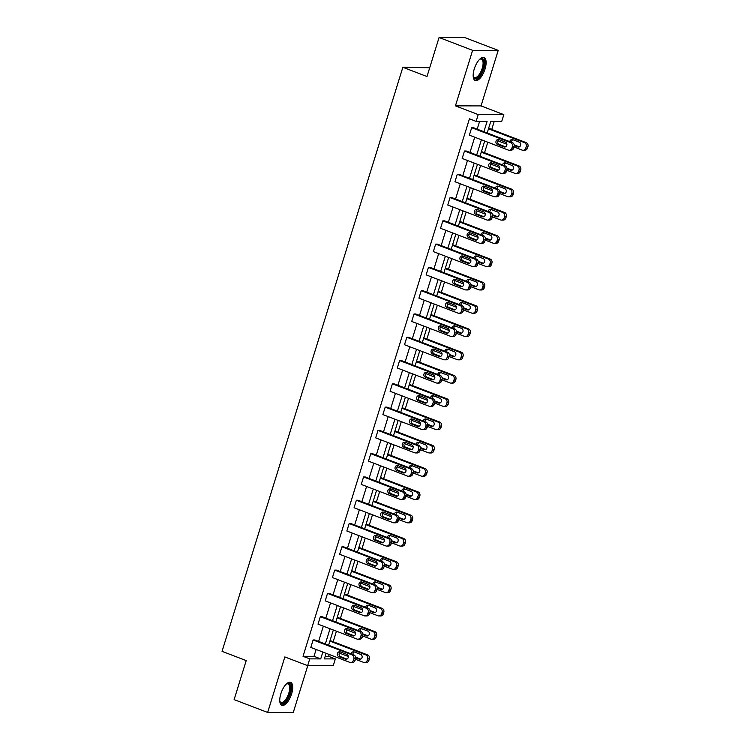 <?xml version="1.0" encoding="UTF-8"?>
<svg xmlns="http://www.w3.org/2000/svg" width="750" height="750" viewBox="0 0 750 750"><rect width="100%" height="100%" fill="white"/><g stroke="black" fill="none" stroke-linecap="round" stroke-linejoin="round"><path stroke-width="1.12" d="M280.837 693.816A12.309 5.109 -69.1 0 1 290.634 682.322A12.309 5.109 -69.1 0 1 291.628 693.834A12.309 5.109 -69.1 0 1 281.831 705.319A12.309 5.109 -69.1 0 1 280.837 693.816M474.244 69.009A12.309 5.109 -69.1 0 1 484.041 57.516A12.309 5.109 -69.1 0 1 485.034 69.028A12.309 5.109 -69.1 0 1 475.238 80.512A12.309 5.109 -69.1 0 1 474.244 69.009M325.172 656.344L328.641 656.344L335.353 658.913L333.244 665.709L307.65 665.662L284.841 656.934L267.656 712.453L234.122 699.619L246.206 660.591L222.056 651.347L402.853 67.284L426.994 76.528L439.078 37.5L464.681 37.547L498.216 50.381L472.613 50.334L455.428 105.862L478.228 114.591L503.831 114.638L501.731 121.425L490.763 121.406L487.181 132.975M439.078 37.5L472.613 50.334M267.656 712.453L293.259 712.5L307.753 665.662M455.428 105.862L481.031 105.909L498.216 50.381M481.031 105.909L503.831 114.638M328.641 656.344L329.222 654.478M333.169 641.709L336.431 631.2M340.378 618.431L343.641 607.913M347.587 595.144L350.841 584.625M354.797 571.856L358.05 561.337M362.006 548.569L365.259 538.059M369.216 525.291L372.469 514.772M376.416 502.003L379.678 491.484M383.625 478.716L386.887 468.206M390.834 455.438L394.088 444.919M398.044 432.15L401.297 421.631M405.253 408.863L408.506 398.353M412.462 385.584L415.716 375.066M419.662 362.297L422.925 351.778M426.872 339.009L430.134 328.5M434.081 315.731L437.334 305.212M441.291 292.444L444.544 281.925M448.5 269.156L451.753 258.637M455.709 245.869L458.962 235.359M462.909 222.591L466.172 212.072M470.119 199.303L473.381 188.784M477.328 176.016L480.581 165.506M484.538 152.737L487.791 142.219M491.747 129.45L494.231 121.416M429.694 67.809L402.853 67.284M357.863 639.225L359.587 639.225A3.159 2.841 90.1 0 0 362.278 637.097L362.738 635.597A3.159 2.841 90.1 0 0 360.984 631.584L322.05 616.688L320.325 616.688L359.25 631.584A3.159 2.841 -89.9 0 1 361.012 635.597L360.544 637.087A3.159 2.841 -89.9 0 1 356.944 639.047L318.019 624.15L320.325 616.688M372.272 592.65L374.006 592.65A3.159 2.841 90.1 0 0 376.697 590.522L377.156 589.031A3.159 2.841 90.1 0 0 375.394 585.019L336.469 570.112L334.744 570.112L373.669 585.019A3.159 2.841 -89.9 0 1 375.422 589.031L374.962 590.522A3.159 2.841 -89.9 0 1 371.353 592.481L332.428 577.575L334.744 570.112M386.691 546.084L388.425 546.084A3.159 2.841 90.1 0 0 391.106 543.956L391.575 542.466A3.159 2.841 90.1 0 0 389.812 538.453L350.887 523.547L349.153 523.547L388.078 538.444A3.159 2.841 -89.9 0 1 389.841 542.456L389.381 543.956A3.159 2.841 -89.9 0 1 385.772 545.906L346.847 531.009L349.153 523.547M401.109 499.509L402.834 499.519A3.159 2.841 90.1 0 0 405.525 497.391L405.984 495.891A3.159 2.841 90.1 0 0 404.231 491.878L365.297 476.981L363.572 476.972L402.497 491.878A3.159 2.841 -89.9 0 1 404.259 495.891L403.791 497.381A3.159 2.841 -89.9 0 1 400.191 499.341L361.266 484.434L363.572 476.972M415.519 452.944L417.253 452.944A3.159 2.841 90.1 0 0 419.944 450.816L420.403 449.325A3.159 2.841 90.1 0 0 418.641 445.312L379.716 430.406L377.991 430.406L416.916 445.312A3.159 2.841 -89.9 0 1 418.669 449.325L418.209 450.816A3.159 2.841 -89.9 0 1 414.6 452.775L375.675 437.869L377.991 430.406M429.938 406.378L431.672 406.378A3.159 2.841 90.1 0 0 434.353 404.25L434.822 402.759A3.159 2.841 90.1 0 0 433.059 398.747L394.134 383.841L392.4 383.841L431.325 398.738A3.159 2.841 -89.9 0 1 433.087 402.75L432.628 404.241A3.159 2.841 -89.9 0 1 429.019 406.2L390.094 391.303L392.4 383.841M444.356 359.803L446.081 359.812A3.159 2.841 90.1 0 0 448.772 357.675L449.231 356.184A3.159 2.841 90.1 0 0 447.478 352.172L408.544 337.275L406.819 337.266L445.744 352.172A3.159 2.841 -89.9 0 1 447.506 356.184L447.037 357.675A3.159 2.841 -89.9 0 1 443.438 359.634L404.513 344.728L406.819 337.266M458.766 313.238L460.5 313.238A3.159 2.841 90.1 0 0 463.191 311.109L463.65 309.619A3.159 2.841 90.1 0 0 461.887 305.606L422.963 290.7L421.238 290.7L460.162 305.597A3.159 2.841 -89.9 0 1 461.916 309.609L461.456 311.109A3.159 2.841 -89.9 0 1 457.847 313.069L418.922 298.163L421.238 290.7M473.184 266.663L474.919 266.672A3.159 2.841 90.1 0 0 477.6 264.544L478.069 263.044A3.159 2.841 90.1 0 0 476.306 259.031L437.381 244.134L435.647 244.125L474.572 259.031A3.159 2.841 -89.9 0 1 476.334 263.044L475.875 264.534A3.159 2.841 -89.9 0 1 472.266 266.494L433.341 251.597L435.647 244.125M487.603 220.097L489.328 220.097A3.159 2.841 90.1 0 0 492.019 217.969L492.478 216.478A3.159 2.841 90.1 0 0 490.725 212.466L451.791 197.559L450.066 197.559L488.991 212.466A3.159 2.841 -89.9 0 1 490.753 216.478L490.284 217.969A3.159 2.841 -89.9 0 1 486.684 219.928L447.759 205.022L450.066 197.559M502.013 173.531L503.747 173.531A3.159 2.841 90.1 0 0 506.438 171.403L506.897 169.913A3.159 2.841 90.1 0 0 505.134 165.9L466.209 150.994L464.484 150.994L503.409 165.891A3.159 2.841 -89.9 0 1 505.163 169.903L504.703 171.403A3.159 2.841 -89.9 0 1 501.094 173.353L462.169 158.456L464.484 150.994M483.9 131.719L487.097 121.406L476.128 121.387L469.425 118.819L303.038 656.306L314.006 656.325L316.134 649.472M318.619 641.419L323.334 626.184M325.828 618.131L330.544 602.897M333.038 594.844L337.753 579.619M340.247 571.566L344.962 556.331M347.456 548.278L352.172 533.044M354.666 524.991L359.372 509.766M361.866 501.712L366.581 486.478M369.075 478.425L373.791 463.191M376.284 455.138L381 439.903M383.494 431.85L388.209 416.625M390.703 408.572L395.419 393.337M397.913 385.284L402.619 370.05M405.113 361.997L409.828 346.772M412.322 338.719L417.037 323.484M419.531 315.431L424.247 300.197M426.741 292.144L431.456 276.919M433.95 268.866L438.666 253.631M441.159 245.578L445.866 230.344M448.359 222.291L453.075 207.066M455.569 199.012L460.284 183.778M462.778 175.725L467.494 160.491M469.988 152.438L474.703 137.203M477.197 129.15L479.597 121.387M509.222 150.244L510.956 150.244A3.159 2.841 90.1 0 0 513.638 148.116L514.106 146.625A3.159 2.841 90.1 0 0 512.344 142.613L473.419 127.706L471.684 127.706L510.619 142.613A3.159 2.841 -89.9 0 1 512.372 146.625L511.912 148.116A3.159 2.841 -89.9 0 1 508.303 150.075L469.378 135.169L471.684 127.706M494.812 196.809L496.537 196.819A3.159 2.841 90.1 0 0 499.228 194.691L499.688 193.191A3.159 2.841 90.1 0 0 497.925 189.178L459 174.281L457.275 174.272L496.2 189.178A3.159 2.841 -89.9 0 1 497.962 193.191L497.494 194.681A3.159 2.841 -89.9 0 1 493.894 196.641L454.959 181.734L457.275 174.272M480.394 243.384L482.119 243.384A3.159 2.841 90.1 0 0 484.809 241.256L485.269 239.766A3.159 2.841 90.1 0 0 483.516 235.753L444.591 220.847L442.856 220.847L481.781 235.744A3.159 2.841 -89.9 0 1 483.544 239.756L483.084 241.256A3.159 2.841 -89.9 0 1 479.475 243.206L440.55 228.309L442.856 220.847M465.975 289.95L467.709 289.95A3.159 2.841 90.1 0 0 470.391 287.822L470.859 286.331A3.159 2.841 90.1 0 0 469.097 282.319L430.172 267.413L428.438 267.413L467.372 282.319A3.159 2.841 -89.9 0 1 469.125 286.331L468.666 287.822A3.159 2.841 -89.9 0 1 465.056 289.781L426.131 274.875L428.438 267.413M451.566 336.525L453.291 336.525A3.159 2.841 90.1 0 0 455.981 334.397L456.441 332.897A3.159 2.841 90.1 0 0 454.678 328.884L415.753 313.988L414.028 313.988L452.953 328.884A3.159 2.841 -89.9 0 1 454.716 332.897L454.247 334.387A3.159 2.841 -89.9 0 1 450.647 336.347L411.713 321.45L414.028 313.988M437.147 383.091L438.872 383.091A3.159 2.841 90.1 0 0 441.562 380.963L442.022 379.472A3.159 2.841 90.1 0 0 440.269 375.459L401.344 360.553L399.609 360.553L438.534 375.459A3.159 2.841 -89.9 0 1 440.297 379.472L439.838 380.963A3.159 2.841 -89.9 0 1 436.228 382.922L397.303 368.016L399.609 360.553M422.728 429.656L424.462 429.666A3.159 2.841 90.1 0 0 427.144 427.528L427.613 426.038A3.159 2.841 90.1 0 0 425.85 422.025L386.925 407.128L385.191 407.119L424.125 422.025A3.159 2.841 -89.9 0 1 425.878 426.038L425.419 427.528A3.159 2.841 -89.9 0 1 421.809 429.488L382.884 414.581L385.191 407.119M408.319 476.231L410.044 476.231A3.159 2.841 90.1 0 0 412.734 474.103L413.194 472.613A3.159 2.841 90.1 0 0 411.431 468.6L372.506 453.694L370.781 453.694L409.706 468.591A3.159 2.841 -89.9 0 1 411.469 472.603L411 474.103A3.159 2.841 -89.9 0 1 407.4 476.053L368.466 461.156L370.781 453.694M393.9 522.797L395.625 522.797A3.159 2.841 90.1 0 0 398.316 520.669L398.775 519.178A3.159 2.841 90.1 0 0 397.022 515.166L358.097 500.259L356.363 500.259L395.287 515.166A3.159 2.841 -89.9 0 1 397.05 519.178L396.591 520.669A3.159 2.841 -89.9 0 1 392.981 522.628L354.056 507.722L356.363 500.259M379.481 569.363L381.216 569.372A3.159 2.841 90.1 0 0 383.897 567.244L384.366 565.744A3.159 2.841 90.1 0 0 382.603 561.731L343.678 546.834L341.944 546.825L380.878 561.731A3.159 2.841 -89.9 0 1 382.631 565.744L382.172 567.234A3.159 2.841 -89.9 0 1 378.562 569.194L339.637 554.297L341.944 546.825M365.072 615.938L366.797 615.938A3.159 2.841 90.1 0 0 369.488 613.809L369.947 612.319A3.159 2.841 90.1 0 0 368.194 608.306L329.259 593.4L327.534 593.4L366.459 608.297A3.159 2.841 -89.9 0 1 368.222 612.309L367.753 613.809A3.159 2.841 -89.9 0 1 364.153 615.769L325.219 600.862L327.534 593.4M350.653 662.503L352.378 662.512A3.159 2.841 90.1 0 0 355.069 660.375L355.528 658.884A3.159 2.841 90.1 0 0 353.775 654.872L314.85 639.975L313.116 639.966L352.041 654.872A3.159 2.841 -89.9 0 1 353.803 658.884L353.344 660.375A3.159 2.841 -89.9 0 1 349.734 662.334L310.809 647.428L313.116 639.966M476.128 121.387L478.228 114.591M307.65 665.662L309.75 658.875L320.719 658.894L322.838 652.041M303.038 656.306L309.75 658.875M325.331 643.987L330.047 628.753M332.541 620.7L337.256 605.466M339.741 597.413L344.456 582.178M346.95 574.134L351.666 558.9M354.159 550.847L358.875 535.613M361.369 527.559L366.084 512.325M368.578 504.272L373.294 489.047M375.787 480.994L380.503 465.759M382.987 457.706L387.703 442.472M390.197 434.419L394.913 419.194M397.406 411.141L402.122 395.906M404.616 387.853L409.331 372.619M411.825 364.566L416.541 349.341M419.034 341.288L423.75 326.053M426.234 318L430.95 302.766M433.444 294.713L438.159 279.478M440.653 271.434L445.369 256.2M447.863 248.147L452.578 232.912M455.072 224.859L459.788 209.625M462.281 201.572L466.997 186.347M469.481 178.294L474.197 163.059M476.691 155.006L481.406 139.772M326.119 653.297L324.384 658.894L335.353 658.913M484.688 141.028L479.972 156.263M477.478 164.316L472.762 179.55M470.269 187.603L465.562 202.828M463.069 210.881L458.353 226.116M455.859 234.169L451.144 249.403M448.65 257.456L443.934 272.681M441.441 280.734L436.725 295.969M434.231 304.022L429.516 319.256M427.022 327.309L422.316 342.544M419.822 350.597L415.106 365.822M412.613 373.875L407.897 389.109M405.403 397.162L400.688 412.397M398.194 420.45L393.478 435.675M390.984 443.728L386.269 458.962M383.775 467.016L379.069 482.25M376.575 490.303L371.859 505.528M369.366 513.581L364.65 528.816M362.156 536.869L357.441 552.103M354.947 560.156L350.231 575.381M347.738 583.434L343.022 598.669M340.528 606.722L335.822 621.956M333.328 630.009L328.612 645.244M314.006 656.325L320.719 658.894M505.369 142.106A2.522 2.269 90.1 0 1 504.628 147.019A2.522 2.269 90.1 0 1 503.888 146.878L497.456 144.412A2.522 2.269 90.1 0 1 498.197 139.5A2.522 2.269 90.1 0 1 498.928 139.641L505.369 142.106M505.491 146.831L499.181 144.422A2.522 2.269 90.1 0 1 499.069 139.688M488.456 128.85L524.456 142.631A3.159 2.841 -89.9 0 1 526.209 146.644L525.75 148.134A3.159 2.841 -89.9 0 1 522.141 150.094L513.994 146.972M506.887 144.253L497.925 140.822M488.644 128.259L526.181 142.631A3.159 2.841 90.1 0 1 527.944 146.644L527.484 148.144A3.159 2.841 90.1 0 1 524.794 150.272L523.059 150.262M512.906 139.716A2.522 2.269 -89.9 0 0 511.5 142.284M514.181 144.891L519.328 146.85M514.256 145.575L517.734 146.906A2.522 2.269 -89.9 0 0 520.706 144.938A2.522 2.269 -89.9 0 0 519.206 142.125L512.775 139.659A2.522 2.269 -89.9 0 0 509.794 141.638M498.159 165.384A2.522 2.269 90.1 0 1 497.419 170.306A2.522 2.269 90.1 0 1 496.687 170.166L490.247 167.7A2.522 2.269 90.1 0 1 490.988 162.787A2.522 2.269 90.1 0 1 491.728 162.919L498.159 165.384M498.281 170.119L491.972 167.7A2.522 2.269 90.1 0 1 491.859 162.975M490.959 188.672A2.522 2.269 90.1 0 1 490.209 193.584A2.522 2.269 90.1 0 1 489.478 193.453L483.038 190.988A2.522 2.269 90.1 0 1 483.778 186.075A2.522 2.269 90.1 0 1 484.519 186.206L490.959 188.672M491.072 193.397L484.772 190.988A2.522 2.269 90.1 0 1 484.65 186.263M481.247 152.137L517.247 165.919A3.159 2.841 -89.9 0 1 519.009 169.931L518.541 171.422A3.159 2.841 -89.9 0 1 514.941 173.381L506.784 170.259M499.688 167.541L490.716 164.109M481.434 151.547L518.972 165.919A3.159 2.841 90.1 0 1 520.734 169.931L520.275 171.422A3.159 2.841 90.1 0 1 517.584 173.55L515.859 173.55M505.697 162.994A2.522 2.269 -89.9 0 0 504.291 165.572M506.981 168.169L512.119 170.137M507.047 168.863L510.525 170.184A2.522 2.269 -89.9 0 0 513.497 168.216A2.522 2.269 -89.9 0 0 512.006 165.412L505.566 162.947A2.522 2.269 -89.9 0 0 502.584 164.916M474.047 175.425L510.037 189.197A3.159 2.841 -89.9 0 1 511.8 193.209L511.331 194.709A3.159 2.841 -89.9 0 1 507.731 196.669L499.575 193.547M492.478 190.828L483.516 187.397M474.225 174.834L511.772 189.206A3.159 2.841 90.1 0 1 513.525 193.219L513.066 194.709A3.159 2.841 90.1 0 1 510.375 196.838L508.65 196.838M498.488 186.281A2.522 2.269 -89.9 0 0 497.081 188.859M499.772 191.456L504.909 193.425M499.847 192.141L503.316 193.472A2.522 2.269 -89.9 0 0 506.297 191.503A2.522 2.269 -89.9 0 0 504.797 188.7L498.356 186.234A2.522 2.269 -89.9 0 0 495.375 188.203M479.709 59.259A10.659 4.416 -69.1 0 1 480.075 59.025A10.659 4.416 -69.1 0 1 484.106 64.5A10.659 4.416 -69.1 0 1 478.2 77.334A10.659 4.416 -69.1 0 1 473.297 76.744A10.659 4.416 -69.1 0 1 473.175 76.322A9.862 4.088 110.9 0 0 474.366 77.559A9.862 4.088 110.9 0 0 477.553 76.434A9.862 4.088 110.9 0 0 482.672 66.656A9.862 4.088 110.9 0 0 481.425 59.137A9.862 4.088 110.9 0 0 479.691 59.278M474.609 80.147A12.234 5.072 110.9 0 0 478.144 78.628A12.234 5.072 110.9 0 0 484.378 66.984A12.234 5.072 110.9 0 0 483.328 57.375M286.303 684.066A10.659 4.416 -69.1 0 1 286.669 683.831A10.659 4.416 -69.1 0 1 290.691 689.306A10.659 4.416 -69.1 0 1 284.794 702.141A10.659 4.416 -69.1 0 1 279.891 701.55A10.659 4.416 -69.1 0 1 279.769 701.128A9.862 4.088 110.9 0 0 280.959 702.366A9.862 4.088 110.9 0 0 284.147 701.241A9.862 4.088 110.9 0 0 289.266 691.462A9.862 4.088 110.9 0 0 288.019 683.944A9.862 4.088 110.9 0 0 286.284 684.084M281.203 704.944A12.234 5.072 110.9 0 0 284.738 703.434A12.234 5.072 110.9 0 0 290.972 691.791A12.234 5.072 110.9 0 0 289.913 682.181M483.75 211.959A2.522 2.269 90.1 0 1 483 216.872A2.522 2.269 90.1 0 1 482.269 216.731L475.828 214.266A2.522 2.269 90.1 0 1 476.569 209.353A2.522 2.269 90.1 0 1 477.309 209.494L483.75 211.959M483.863 216.684L477.562 214.275A2.522 2.269 90.1 0 1 477.441 209.541M466.837 198.703L502.828 212.484A3.159 2.841 -89.9 0 1 504.591 216.497L504.131 217.988A3.159 2.841 -89.9 0 1 500.522 219.947L492.375 216.825M485.269 214.106L476.306 210.675M467.016 198.112L504.563 212.484A3.159 2.841 90.1 0 1 506.316 216.497L505.856 217.997A3.159 2.841 90.1 0 1 503.166 220.125L501.441 220.125M491.287 209.569A2.522 2.269 -89.9 0 0 489.881 212.147M492.562 214.744L497.7 216.713M492.638 215.428L496.106 216.759A2.522 2.269 -89.9 0 0 499.088 214.791A2.522 2.269 -89.9 0 0 497.587 211.978L491.147 209.512A2.522 2.269 -89.9 0 0 488.166 211.491M476.541 235.237A2.522 2.269 90.1 0 1 475.8 240.159A2.522 2.269 90.1 0 1 475.059 240.019L468.619 237.553A2.522 2.269 90.1 0 1 469.369 232.641A2.522 2.269 90.1 0 1 470.1 232.781L476.541 235.237M476.653 239.972L470.353 237.553A2.522 2.269 90.1 0 1 470.241 232.828M459.628 221.991L495.619 235.772A3.159 2.841 -89.9 0 1 497.381 239.784L496.922 241.275A3.159 2.841 -89.9 0 1 493.313 243.234L485.166 240.113M478.059 237.394L469.097 233.963M459.806 221.4L497.353 235.772A3.159 2.841 90.1 0 1 499.116 239.784L498.647 241.275A3.159 2.841 90.1 0 1 495.966 243.412L494.231 243.403M484.078 232.856A2.522 2.269 -89.9 0 0 482.672 235.425M485.353 238.022L490.491 239.991M485.428 238.716L488.897 240.038A2.522 2.269 -89.9 0 0 491.878 238.069A2.522 2.269 -89.9 0 0 490.378 235.266L483.938 232.8A2.522 2.269 -89.9 0 0 480.966 234.769M469.331 258.525A2.522 2.269 90.1 0 1 468.591 263.438A2.522 2.269 90.1 0 1 467.85 263.306L461.419 260.841A2.522 2.269 90.1 0 1 462.159 255.928A2.522 2.269 90.1 0 1 462.891 256.059L469.331 258.525M469.444 263.25L463.144 260.841A2.522 2.269 90.1 0 1 463.031 256.116M452.419 245.278L488.419 259.059A3.159 2.841 -89.9 0 1 490.172 263.072L489.713 264.562A3.159 2.841 -89.9 0 1 486.103 266.522L477.956 263.4M470.85 260.681L461.887 257.25M452.606 244.688L490.144 259.059A3.159 2.841 90.1 0 1 491.906 263.072L491.438 264.562A3.159 2.841 90.1 0 1 488.756 266.691L487.022 266.691M476.869 256.134A2.522 2.269 -89.9 0 0 475.463 258.712M478.144 261.309L483.291 263.278M478.219 261.994L481.687 263.325A2.522 2.269 -89.9 0 0 484.669 261.356A2.522 2.269 -89.9 0 0 483.169 258.553L476.728 256.088A2.522 2.269 -89.9 0 0 473.756 258.056M462.122 281.812A2.522 2.269 90.1 0 1 461.381 286.725A2.522 2.269 90.1 0 1 460.641 286.584L454.209 284.119A2.522 2.269 90.1 0 1 454.95 279.206A2.522 2.269 90.1 0 1 455.681 279.347L462.122 281.812M462.244 286.537L455.934 284.128A2.522 2.269 90.1 0 1 455.822 279.394M445.209 268.556L481.209 282.338A3.159 2.841 -89.9 0 1 482.962 286.35L482.503 287.841A3.159 2.841 -89.9 0 1 478.894 289.8L470.747 286.688M463.641 283.959L454.678 280.528M445.397 267.966L482.934 282.347A3.159 2.841 90.1 0 1 484.697 286.359L484.237 287.85A3.159 2.841 90.1 0 1 481.547 289.978L479.812 289.978M469.659 279.422A2.522 2.269 -89.9 0 0 468.253 282M470.934 284.597L476.081 286.566M471.009 285.281L474.488 286.613A2.522 2.269 -89.9 0 0 477.459 284.644A2.522 2.269 -89.9 0 0 475.959 281.831L469.528 279.366A2.522 2.269 -89.9 0 0 466.547 281.344M454.913 305.1A2.522 2.269 90.1 0 1 454.172 310.012A2.522 2.269 90.1 0 1 453.441 309.872L447 307.406A2.522 2.269 90.1 0 1 447.741 302.494A2.522 2.269 90.1 0 1 448.481 302.634L454.913 305.1M455.034 309.825L448.725 307.406A2.522 2.269 90.1 0 1 448.612 302.681M438 291.844L474 305.625A3.159 2.841 -89.9 0 1 475.763 309.637L475.294 311.128A3.159 2.841 -89.9 0 1 471.694 313.087L463.538 309.966M456.441 307.247L447.478 303.816M438.188 291.253L475.725 305.625A3.159 2.841 90.1 0 1 477.488 309.637L477.028 311.128A3.159 2.841 90.1 0 1 474.337 313.266L472.613 313.256M462.45 302.709A2.522 2.269 -89.9 0 0 461.044 305.278M463.734 307.875L468.872 309.844M463.8 308.569L467.278 309.891A2.522 2.269 -89.9 0 0 470.25 307.922A2.522 2.269 -89.9 0 0 468.759 305.119L462.319 302.653A2.522 2.269 -89.9 0 0 459.337 304.631M447.712 328.378A2.522 2.269 90.1 0 1 446.962 333.291A2.522 2.269 90.1 0 1 446.231 333.159L439.791 330.694A2.522 2.269 90.1 0 1 440.531 325.781A2.522 2.269 90.1 0 1 441.272 325.912L447.712 328.378M447.825 333.113L441.525 330.694A2.522 2.269 90.1 0 1 441.403 325.969M430.8 315.131L466.791 328.912A3.159 2.841 -89.9 0 1 468.553 332.925L468.084 334.416A3.159 2.841 -89.9 0 1 464.484 336.375L456.328 333.253M449.231 330.534L440.269 327.103M430.978 314.541L468.525 328.912A3.159 2.841 90.1 0 1 470.278 332.925L469.819 334.416A3.159 2.841 90.1 0 1 467.128 336.544L465.403 336.544M455.241 325.988A2.522 2.269 -89.9 0 0 453.834 328.566M456.525 331.163L461.663 333.131M456.6 331.847L460.069 333.178A2.522 2.269 -89.9 0 0 463.05 331.209A2.522 2.269 -89.9 0 0 461.55 328.406L455.109 325.941A2.522 2.269 -89.9 0 0 452.128 327.909M440.503 351.666A2.522 2.269 90.1 0 1 439.753 356.578A2.522 2.269 90.1 0 1 439.022 356.438L432.581 353.972A2.522 2.269 90.1 0 1 433.322 349.059A2.522 2.269 90.1 0 1 434.062 349.2L440.503 351.666M440.616 356.391L434.316 353.981A2.522 2.269 90.1 0 1 434.194 349.256M423.591 338.409L459.581 352.191A3.159 2.841 -89.9 0 1 461.344 356.203L460.884 357.703A3.159 2.841 -89.9 0 1 457.275 359.653L449.128 356.541M442.022 353.822L433.059 350.381M423.769 337.828L461.316 352.2A3.159 2.841 90.1 0 1 463.069 356.212L462.609 357.703A3.159 2.841 90.1 0 1 459.919 359.831L458.194 359.831M448.041 349.275A2.522 2.269 -89.9 0 0 446.634 351.853M449.316 354.45L454.453 356.419M449.391 355.134L452.859 356.466A2.522 2.269 -89.9 0 0 455.841 354.497A2.522 2.269 -89.9 0 0 454.341 351.684L447.9 349.219A2.522 2.269 -89.9 0 0 444.919 351.197M433.294 374.953A2.522 2.269 90.1 0 1 432.553 379.866A2.522 2.269 90.1 0 1 431.812 379.725L425.372 377.259A2.522 2.269 90.1 0 1 426.122 372.347A2.522 2.269 90.1 0 1 426.853 372.488L433.294 374.953M433.406 379.678L427.106 377.259A2.522 2.269 90.1 0 1 426.994 372.534M416.381 361.697L452.372 375.478A3.159 2.841 -89.9 0 1 454.134 379.491L453.675 380.981A3.159 2.841 -89.9 0 1 450.066 382.941L441.919 379.819M434.812 377.1L425.85 373.669M416.559 361.106L454.106 375.478A3.159 2.841 90.1 0 1 455.869 379.491L455.4 380.991A3.159 2.841 90.1 0 1 452.719 383.119L450.984 383.109M440.831 372.562A2.522 2.269 -89.9 0 0 439.425 375.131M442.106 377.728L447.244 379.697M442.181 378.422L445.65 379.753A2.522 2.269 -89.9 0 0 448.631 377.775A2.522 2.269 -89.9 0 0 447.131 374.972L440.691 372.506A2.522 2.269 -89.9 0 0 437.719 374.484M426.084 398.231A2.522 2.269 90.1 0 1 425.344 403.144A2.522 2.269 90.1 0 1 424.603 403.012L418.172 400.547A2.522 2.269 90.1 0 1 418.912 395.634A2.522 2.269 90.1 0 1 419.644 395.766L426.084 398.231M426.197 402.966L419.897 400.547A2.522 2.269 90.1 0 1 419.784 395.822M409.172 384.984L445.172 398.766A3.159 2.841 -89.9 0 1 446.925 402.778L446.466 404.269A3.159 2.841 -89.9 0 1 442.856 406.228L434.709 403.106M427.603 400.387L418.641 396.956M409.359 384.394L446.897 398.766A3.159 2.841 90.1 0 1 448.659 402.778L448.191 404.269A3.159 2.841 90.1 0 1 445.509 406.397L443.775 406.397M433.622 395.841A2.522 2.269 -89.9 0 0 432.216 398.419M434.897 401.016L440.044 402.984M434.972 401.7L438.441 403.031A2.522 2.269 -89.9 0 0 441.422 401.062A2.522 2.269 -89.9 0 0 439.922 398.259L433.481 395.794A2.522 2.269 -89.9 0 0 430.509 397.762M418.875 421.519A2.522 2.269 90.1 0 1 418.134 426.431A2.522 2.269 90.1 0 1 417.394 426.3L410.963 423.834A2.522 2.269 90.1 0 1 411.703 418.912A2.522 2.269 90.1 0 1 412.434 419.053L418.875 421.519M418.997 426.244L412.688 423.834A2.522 2.269 90.1 0 1 412.575 419.109M401.962 408.263L437.963 422.044A3.159 2.841 -89.9 0 1 439.716 426.056L439.256 427.556A3.159 2.841 -89.9 0 1 435.647 429.506L427.5 426.394M420.394 423.675L411.431 420.244M402.15 407.681L439.688 422.053A3.159 2.841 90.1 0 1 441.45 426.066L440.991 427.556A3.159 2.841 90.1 0 1 438.3 429.684L436.566 429.684M426.412 419.128A2.522 2.269 -89.9 0 0 425.006 421.706M427.697 424.303L432.834 426.272M427.762 424.988L431.241 426.319A2.522 2.269 -89.9 0 0 434.213 424.35A2.522 2.269 -89.9 0 0 432.712 421.537L426.281 419.081A2.522 2.269 -89.9 0 0 423.3 421.05M411.666 444.806A2.522 2.269 90.1 0 1 410.925 449.719A2.522 2.269 90.1 0 1 410.194 449.578L403.753 447.113A2.522 2.269 90.1 0 1 404.494 442.2A2.522 2.269 90.1 0 1 405.234 442.341L411.666 444.806M411.788 449.531L405.478 447.122A2.522 2.269 90.1 0 1 405.366 442.387M394.753 431.55L430.753 445.331A3.159 2.841 -89.9 0 1 432.516 449.344L432.047 450.834A3.159 2.841 -89.9 0 1 428.447 452.794L420.291 449.672M413.194 446.953L404.231 443.522M394.941 430.959L432.488 445.331A3.159 2.841 90.1 0 1 434.241 449.344L433.781 450.844A3.159 2.841 90.1 0 1 431.091 452.972L429.366 452.963M419.203 442.416A2.522 2.269 -89.9 0 0 417.797 444.984M420.487 447.591L425.625 449.55M420.553 448.275L424.031 449.606A2.522 2.269 -89.9 0 0 427.003 447.638A2.522 2.269 -89.9 0 0 425.512 444.825L419.072 442.359A2.522 2.269 -89.9 0 0 416.091 444.337M404.466 468.084A2.522 2.269 90.1 0 1 403.716 473.006A2.522 2.269 90.1 0 1 402.984 472.866L396.544 470.4A2.522 2.269 90.1 0 1 397.284 465.487A2.522 2.269 90.1 0 1 398.025 465.619L404.466 468.084M404.578 472.819L398.278 470.4A2.522 2.269 90.1 0 1 398.156 465.675M387.553 454.838L423.544 468.619A3.159 2.841 -89.9 0 1 425.306 472.631L424.838 474.122A3.159 2.841 -89.9 0 1 421.238 476.081L413.081 472.959M405.984 470.241L397.022 466.809M387.731 454.247L425.278 468.619A3.159 2.841 90.1 0 1 427.031 472.631L426.572 474.122A3.159 2.841 90.1 0 1 423.881 476.25L422.156 476.25M411.994 465.694A2.522 2.269 -89.9 0 0 410.597 468.272M413.278 470.869L418.416 472.838M413.353 471.562L416.822 472.884A2.522 2.269 -89.9 0 0 419.803 470.916A2.522 2.269 -89.9 0 0 418.303 468.113L411.863 465.647A2.522 2.269 -89.9 0 0 408.881 467.616M397.256 491.372A2.522 2.269 90.1 0 1 396.506 496.284A2.522 2.269 90.1 0 1 395.775 496.153L389.334 493.688A2.522 2.269 90.1 0 1 390.084 488.775A2.522 2.269 90.1 0 1 390.816 488.906L397.256 491.372M397.369 496.097L391.069 493.688A2.522 2.269 90.1 0 1 390.947 488.962M380.344 478.125L416.334 491.897A3.159 2.841 -89.9 0 1 418.097 495.909L417.638 497.409A3.159 2.841 -89.9 0 1 414.028 499.369L405.881 496.247M398.775 493.528L389.812 490.097M380.522 477.534L418.069 491.906A3.159 2.841 90.1 0 1 419.822 495.919L419.363 497.409A3.159 2.841 90.1 0 1 416.672 499.538L414.947 499.538M404.794 488.981A2.522 2.269 -89.9 0 0 403.387 491.559M406.069 494.156L411.206 496.125M406.144 494.841L409.613 496.172A2.522 2.269 -89.9 0 0 412.594 494.203A2.522 2.269 -89.9 0 0 411.094 491.4L404.653 488.934A2.522 2.269 -89.9 0 0 401.672 490.903M390.047 514.659A2.522 2.269 90.1 0 1 389.306 519.572A2.522 2.269 90.1 0 1 388.566 519.431L382.125 516.966A2.522 2.269 90.1 0 1 382.875 512.053A2.522 2.269 90.1 0 1 383.606 512.194L390.047 514.659M390.159 519.384L383.859 516.975A2.522 2.269 90.1 0 1 383.747 512.241M373.134 501.403L409.125 515.184A3.159 2.841 -89.9 0 1 410.887 519.197L410.428 520.688A3.159 2.841 -89.9 0 1 406.819 522.647L398.672 519.525M391.566 516.806L382.603 513.375M373.312 500.813L410.859 515.184A3.159 2.841 90.1 0 1 412.622 519.197L412.153 520.697A3.159 2.841 90.1 0 1 409.472 522.825L407.738 522.825M397.584 512.269A2.522 2.269 -89.9 0 0 396.178 514.847M398.859 517.444L403.997 519.412M398.934 518.128L402.403 519.459A2.522 2.269 -89.9 0 0 405.384 517.491A2.522 2.269 -89.9 0 0 403.884 514.678L397.444 512.212A2.522 2.269 -89.9 0 0 394.472 514.191M382.838 537.938A2.522 2.269 90.1 0 1 382.097 542.859A2.522 2.269 90.1 0 1 381.356 542.719L374.925 540.253A2.522 2.269 90.1 0 1 375.666 535.341A2.522 2.269 90.1 0 1 376.397 535.481L382.838 537.938M382.95 542.672L376.65 540.253A2.522 2.269 90.1 0 1 376.537 535.528M365.925 524.691L401.925 538.472A3.159 2.841 -89.9 0 1 403.678 542.484L403.219 543.975A3.159 2.841 -89.9 0 1 399.609 545.934L391.462 542.812M384.356 540.094L375.394 536.663M366.112 524.1L403.65 538.472A3.159 2.841 90.1 0 1 405.413 542.484L404.944 543.975A3.159 2.841 90.1 0 1 402.262 546.112L400.528 546.103M390.375 535.556A2.522 2.269 -89.9 0 0 388.969 538.125M391.65 540.722L396.797 542.691M391.725 541.416L395.203 542.737A2.522 2.269 -89.9 0 0 398.175 540.769A2.522 2.269 -89.9 0 0 396.675 537.966L390.234 535.5A2.522 2.269 -89.9 0 0 387.262 537.469M375.628 561.225A2.522 2.269 90.1 0 1 374.887 566.138A2.522 2.269 90.1 0 1 374.147 566.006L367.716 563.541A2.522 2.269 90.1 0 1 368.456 558.628A2.522 2.269 90.1 0 1 369.188 558.759L375.628 561.225M375.75 565.95L369.441 563.541A2.522 2.269 90.1 0 1 369.328 558.816M358.716 547.978L394.716 561.759A3.159 2.841 -89.9 0 1 396.469 565.772L396.009 567.263A3.159 2.841 -89.9 0 1 392.4 569.222L384.253 566.1M377.147 563.381L368.184 559.95M358.903 547.388L396.441 561.759A3.159 2.841 90.1 0 1 398.203 565.772L397.744 567.263A3.159 2.841 90.1 0 1 395.053 569.391L393.319 569.391M383.166 558.834A2.522 2.269 -89.9 0 0 381.759 561.413M384.45 564.009L389.587 565.978M384.516 564.694L387.994 566.025A2.522 2.269 -89.9 0 0 390.966 564.056A2.522 2.269 -89.9 0 0 389.466 561.253L383.034 558.787A2.522 2.269 -89.9 0 0 380.053 560.756M368.419 584.513A2.522 2.269 90.1 0 1 367.678 589.425A2.522 2.269 90.1 0 1 366.947 589.284L360.506 586.819A2.522 2.269 90.1 0 1 361.247 581.906A2.522 2.269 90.1 0 1 361.988 582.047L368.419 584.513M368.541 589.237L362.231 586.828A2.522 2.269 90.1 0 1 362.119 582.094M351.506 571.256L387.506 585.037A3.159 2.841 -89.9 0 1 389.269 589.05L388.8 590.541A3.159 2.841 -89.9 0 1 385.2 592.5L377.044 589.387M369.947 586.659L360.984 583.228M351.694 570.666L389.241 585.047A3.159 2.841 90.1 0 1 390.994 589.059L390.534 590.55A3.159 2.841 90.1 0 1 387.844 592.678L386.119 592.678M375.956 582.122A2.522 2.269 -89.9 0 0 374.55 584.7M377.241 587.297L382.378 589.266M377.306 587.981L380.784 589.312A2.522 2.269 -89.9 0 0 383.756 587.344A2.522 2.269 -89.9 0 0 382.266 584.531L375.825 582.066A2.522 2.269 -89.9 0 0 372.844 584.044M361.219 607.8A2.522 2.269 90.1 0 1 360.469 612.712A2.522 2.269 90.1 0 1 359.738 612.572L353.297 610.106A2.522 2.269 90.1 0 1 354.037 605.194A2.522 2.269 90.1 0 1 354.778 605.334L361.219 607.8M361.331 612.525L355.031 610.106A2.522 2.269 90.1 0 1 354.909 605.381M344.306 594.544L380.297 608.325A3.159 2.841 -89.9 0 1 382.059 612.337L381.591 613.828A3.159 2.841 -89.9 0 1 377.991 615.788L369.844 612.666M362.738 609.947L353.775 606.516M344.484 593.953L382.031 608.325A3.159 2.841 90.1 0 1 383.784 612.337L383.325 613.828A3.159 2.841 90.1 0 1 380.634 615.966L378.909 615.956M368.747 605.409A2.522 2.269 -89.9 0 0 367.35 607.978M370.031 610.575L375.169 612.544M370.106 611.269L373.575 612.6A2.522 2.269 -89.9 0 0 376.556 610.622A2.522 2.269 -89.9 0 0 375.056 607.819L368.616 605.353A2.522 2.269 -89.9 0 0 365.634 607.331M354.009 631.078A2.522 2.269 90.1 0 1 353.259 635.991A2.522 2.269 90.1 0 1 352.528 635.859L346.088 633.394A2.522 2.269 90.1 0 1 346.837 628.481A2.522 2.269 90.1 0 1 347.569 628.612L354.009 631.078M354.122 635.812L347.822 633.394A2.522 2.269 90.1 0 1 347.7 628.669M337.097 617.831L373.087 631.613A3.159 2.841 -89.9 0 1 374.85 635.625L374.391 637.116A3.159 2.841 -89.9 0 1 370.781 639.075L362.634 635.953M355.528 633.234L346.566 629.803M337.275 617.241L374.822 631.613A3.159 2.841 90.1 0 1 376.575 635.625L376.116 637.116A3.159 2.841 90.1 0 1 373.425 639.244L371.7 639.244M361.547 628.688A2.522 2.269 -89.9 0 0 360.141 631.266M362.822 633.862L367.959 635.831M362.897 634.547L366.366 635.878A2.522 2.269 -89.9 0 0 369.347 633.909A2.522 2.269 -89.9 0 0 367.847 631.106L361.406 628.641A2.522 2.269 -89.9 0 0 358.425 630.609M346.8 654.366A2.522 2.269 90.1 0 1 346.059 659.278A2.522 2.269 90.1 0 1 345.319 659.138L338.878 656.681A2.522 2.269 90.1 0 1 339.628 651.759A2.522 2.269 90.1 0 1 340.359 651.9L346.8 654.366M346.913 659.091L340.613 656.681A2.522 2.269 90.1 0 1 340.5 651.956M329.887 641.109L365.878 654.891A3.159 2.841 -89.9 0 1 367.641 658.903L367.181 660.403A3.159 2.841 -89.9 0 1 363.572 662.353L355.425 659.241M348.319 656.522L339.356 653.081M330.066 640.528L367.613 654.9A3.159 2.841 90.1 0 1 369.375 658.913L368.906 660.403A3.159 2.841 90.1 0 1 366.225 662.531L364.491 662.531M354.337 651.975A2.522 2.269 -89.9 0 0 352.931 654.553M355.613 657.15L360.75 659.119M355.688 657.834L359.156 659.166A2.522 2.269 -89.9 0 0 362.137 657.197A2.522 2.269 -89.9 0 0 360.637 654.384L354.197 651.919A2.522 2.269 -89.9 0 0 351.225 653.897M512.344 142.613L510.619 142.613M514.106 146.625L512.372 146.625M513.638 148.116L511.912 148.116M503.888 146.878L505.359 146.878M497.456 144.412L499.181 144.422M524.456 142.631L526.181 142.631M525.75 148.134L527.484 148.144M526.209 146.644L527.944 146.644M519.197 146.906L517.734 146.906M505.134 165.9L503.409 165.891M506.897 169.913L505.163 169.903M506.438 171.403L504.703 171.403M496.687 170.166L498.15 170.166M490.247 167.7L491.972 167.7M497.925 189.178L496.2 189.178M499.688 193.191L497.962 193.191M499.228 194.691L497.494 194.681M489.478 193.453L490.95 193.453M483.038 190.988L484.772 190.988M517.247 165.919L518.972 165.919M518.541 171.422L520.275 171.422M519.009 169.931L520.734 169.931M511.997 170.194L510.525 170.184M510.037 189.197L511.772 189.206M511.331 194.709L513.066 194.709M511.8 193.209L513.525 193.219M504.788 193.472L503.316 193.472M490.725 212.466L488.991 212.466M492.478 216.478L490.753 216.478M492.019 217.969L490.284 217.969M482.269 216.731L483.741 216.741M475.828 214.266L477.562 214.275M502.828 212.484L504.563 212.484M504.131 217.988L505.856 217.997M504.591 216.497L506.316 216.497M497.578 216.759L496.106 216.759M483.516 235.753L481.781 235.744M485.269 239.766L483.544 239.756M484.809 241.256L483.084 241.256M475.059 240.019L476.531 240.019M468.619 237.553L470.353 237.553M495.619 235.772L497.353 235.772M496.922 241.275L498.647 241.275M497.381 239.784L499.116 239.784M490.369 240.047L488.897 240.038M476.306 259.031L474.572 259.031M478.069 263.044L476.334 263.044M477.6 264.544L475.875 264.534M467.85 263.306L469.322 263.306M461.419 260.841L463.144 260.841M488.419 259.059L490.144 259.059M489.713 264.562L491.438 264.562M490.172 263.072L491.906 263.072M483.159 263.325L481.687 263.325M469.097 282.319L467.372 282.319M470.859 286.331L469.125 286.331M470.391 287.822L468.666 287.822M460.641 286.584L462.113 286.594M454.209 284.119L455.934 284.128M481.209 282.338L482.934 282.347M482.503 287.841L484.237 287.85M482.962 286.35L484.697 286.359M475.959 286.613L474.488 286.613M461.887 305.606L460.162 305.597M463.65 309.619L461.916 309.609M463.191 311.109L461.456 311.109M453.441 309.872L454.903 309.872M447 307.406L448.725 307.406M474 305.625L475.725 305.625M475.294 311.128L477.028 311.128M475.763 309.637L477.488 309.637M468.75 309.9L467.278 309.891M454.678 328.884L452.953 328.884M456.441 332.897L454.716 332.897M455.981 334.397L454.247 334.387M446.231 333.159L447.703 333.159M439.791 330.694L441.525 330.694M466.791 328.912L468.525 328.912M468.084 334.416L469.819 334.416M468.553 332.925L470.278 332.925M461.541 333.178L460.069 333.178M447.478 352.172L445.744 352.172M449.231 356.184L447.506 356.184M448.772 357.675L447.037 357.675M439.022 356.438L440.494 356.447M432.581 353.972L434.316 353.981M459.581 352.191L461.316 352.2M460.884 357.703L462.609 357.703M461.344 356.203L463.069 356.212M454.331 356.466L452.859 356.466M440.269 375.459L438.534 375.459M442.022 379.472L440.297 379.472M441.562 380.963L439.838 380.963M431.812 379.725L433.284 379.725M425.372 377.259L427.106 377.259M452.372 375.478L454.106 375.478M453.675 380.981L455.4 380.991M454.134 379.491L455.869 379.491M447.122 379.753L445.65 379.753M433.059 398.747L431.325 398.738M434.822 402.759L433.087 402.75M434.353 404.25L432.628 404.241M424.603 403.012L426.075 403.012M418.172 400.547L419.897 400.547M445.172 398.766L446.897 398.766M446.466 404.269L448.191 404.269M446.925 402.778L448.659 402.778M439.913 403.041L438.441 403.031M425.85 422.025L424.125 422.025M427.613 426.038L425.878 426.038M427.144 427.528L425.419 427.528M417.394 426.3L418.866 426.3M410.963 423.834L412.688 423.834M437.963 422.044L439.688 422.053M439.256 427.556L440.991 427.556M439.716 426.056L441.45 426.066M432.712 426.319L431.241 426.319M418.641 445.312L416.916 445.312M420.403 449.325L418.669 449.325M419.944 450.816L418.209 450.816M410.194 449.578L411.666 449.578M403.753 447.113L405.478 447.122M430.753 445.331L432.488 445.331M432.047 450.834L433.781 450.844M432.516 449.344L434.241 449.344M425.503 449.606L424.031 449.606M411.431 468.6L409.706 468.591M413.194 472.613L411.469 472.603M412.734 474.103L411 474.103M402.984 472.866L404.456 472.866M396.544 470.4L398.278 470.4M423.544 468.619L425.278 468.619M424.838 474.122L426.572 474.122M425.306 472.631L427.031 472.631M418.294 472.894L416.822 472.884M404.231 491.878L402.497 491.878M405.984 495.891L404.259 495.891M405.525 497.391L403.791 497.381M395.775 496.153L397.247 496.153M389.334 493.688L391.069 493.688M416.334 491.897L418.069 491.906M417.638 497.409L419.363 497.409M418.097 495.909L419.822 495.919M411.084 496.172L409.613 496.172M397.022 515.166L395.287 515.166M398.775 519.178L397.05 519.178M398.316 520.669L396.591 520.669M388.566 519.431L390.038 519.441M382.125 516.966L383.859 516.975M409.125 515.184L410.859 515.184M410.428 520.688L412.153 520.697M410.887 519.197L412.622 519.197M403.875 519.459L402.403 519.459M389.812 538.453L388.078 538.444M391.575 542.466L389.841 542.456M391.106 543.956L389.381 543.956M381.356 542.719L382.828 542.719M374.925 540.253L376.65 540.253M401.925 538.472L403.65 538.472M403.219 543.975L404.944 543.975M403.678 542.484L405.413 542.484M396.666 542.747L395.203 542.737M382.603 561.731L380.878 561.731M384.366 565.744L382.631 565.744M383.897 567.244L382.172 567.234M374.147 566.006L375.619 566.006M367.716 563.541L369.441 563.541M394.716 561.759L396.441 561.759M396.009 567.263L397.744 567.263M396.469 565.772L398.203 565.772M389.466 566.025L387.994 566.025M375.394 585.019L373.669 585.019M377.156 589.031L375.422 589.031M376.697 590.522L374.962 590.522M366.947 589.284L368.419 589.294M360.506 586.819L362.231 586.828M387.506 585.037L389.241 585.047M388.8 590.541L390.534 590.55M389.269 589.05L390.994 589.059M382.256 589.312L380.784 589.312M368.194 608.306L366.459 608.297M369.947 612.319L368.222 612.309M369.488 613.809L367.753 613.809M359.738 612.572L361.209 612.572M353.297 610.106L355.031 610.106M380.297 608.325L382.031 608.325M381.591 613.828L383.325 613.828M382.059 612.337L383.784 612.337M375.047 612.6L373.575 612.6M360.984 631.584L359.25 631.584M362.738 635.597L361.012 635.597M362.278 637.097L360.544 637.087M352.528 635.859L354 635.859M346.088 633.394L347.822 633.394M373.087 631.613L374.822 631.613M374.391 637.116L376.116 637.116M374.85 635.625L376.575 635.625M367.838 635.878L366.366 635.878M353.775 654.872L352.041 654.872M355.528 658.884L353.803 658.884M355.069 660.375L353.344 660.375M345.319 659.138L346.791 659.147M338.878 656.681L340.613 656.681M365.878 654.891L367.613 654.9M367.181 660.403L368.906 660.403M367.641 658.903L369.375 658.913M360.628 659.166L359.156 659.166"/></g></svg>
